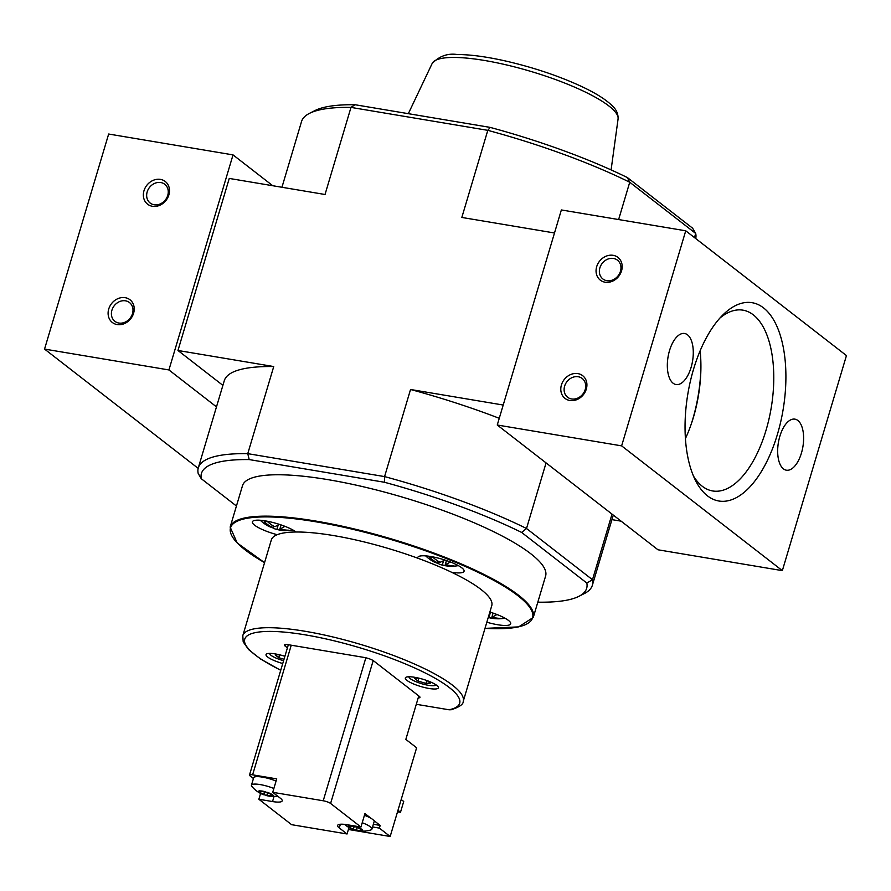 <?xml version="1.0" encoding="UTF-8"?>
<svg xmlns="http://www.w3.org/2000/svg" width="891" height="891" viewBox="0 0 891 891"><rect width="100%" height="100%" fill="white"/><g stroke="black" fill="none" stroke-linecap="round" stroke-linejoin="round"><path stroke-width="1.34" d="M242.497 485.695A158.141 34.727 16.6 0 1 403.968 497.59A158.141 34.727 16.6 0 1 545.604 576.054L533.264 617.452A158.141 34.727 16.6 0 0 391.628 538.988A158.141 34.727 16.6 0 0 230.145 527.093L242.497 485.695M280.754 670.199A112.143 24.625 16.6 0 1 265.485 631.496A112.143 24.625 16.6 0 1 407.922 664.998A112.143 24.625 16.6 0 1 449.053 709.782L451.28 709.737C459.478 707.042 463.465 704.258 463.231 701.373L491.765 605.668A115.017 25.26 16.6 0 0 451.592 572.267A115.017 25.26 16.6 0 0 417.79 558.212A24.157 5.301 16.6 0 1 417.779 557.454A24.157 5.301 16.6 0 1 442.448 559.27A24.157 5.301 16.6 0 1 464.077 571.254A24.157 5.301 16.6 0 1 451.592 572.267M449.053 709.782L416.286 704.291M282.748 663.517A17.252 3.787 16.6 0 1 266.03 654.595A17.252 3.787 16.6 0 1 284.897 656.277M429.061 688.476A17.252 3.787 16.6 0 1 405.327 677.951A17.252 3.787 16.6 0 1 422.947 679.254A17.252 3.787 16.6 0 1 438.394 687.807A17.252 3.787 16.6 0 1 429.061 688.476M287.414 647.846L285.153 646.086A7.473 1.637 16.6 0 1 284.452 645.039A7.473 1.637 16.6 0 1 288.495 644.75L364.118 657.435A7.473 1.637 16.6 0 1 373.697 660.933L419.271 696.317A7.473 1.637 16.6 0 1 419.973 697.375A7.473 1.637 16.6 0 1 418.191 697.887M463.231 701.373A115.017 25.26 16.6 0 0 360.231 644.304A115.017 25.26 16.6 0 0 242.798 635.662L271.321 539.957A115.017 25.26 16.6 0 1 277.201 534.7A115.017 25.26 16.6 0 1 296.135 532.005A115.017 25.26 16.6 0 1 417.79 558.212M285.643 530.022L285.476 530.613A37.244 32.789 -98.1 0 1 284.708 530.591A37.244 32.789 -98.1 0 1 276.945 529.254L278.215 524.977M285.476 530.613A35.172 14.779 -67.4 0 0 285.677 530.613A35.172 14.779 -67.4 0 0 288.439 530.19A37.244 32.789 -98.1 0 1 279.908 528.831L281.077 524.922M497.657 618.198L497.479 618.788A37.244 32.789 -98.1 0 1 496.71 618.766A37.244 32.789 -98.1 0 1 488.947 617.43L490.217 613.164M497.479 618.788A35.172 14.779 -67.4 0 0 497.679 618.8A35.172 14.779 -67.4 0 0 500.452 618.365A37.244 32.789 -98.1 0 1 491.921 617.006L493.079 613.097M425.675 555.884A37.377 37.377 0 0 0 433.995 561.887A37.244 15.648 -67.4 0 0 437.024 562.667A37.244 32.789 -98.1 0 1 429.662 557.421A35.172 14.779 112.6 0 0 432.625 556.998A37.244 32.789 -98.1 0 0 439.998 562.243A37.244 15.648 -67.4 0 0 444.631 559.949M446.458 560.55L445.3 564.448A37.244 15.648 -67.4 0 0 450.256 561.931M488.279 617.374A37.244 15.648 -67.4 0 0 488.947 617.43M489.393 613.632A37.244 15.648 -67.4 0 0 491.253 612.496M491.921 617.006A37.244 15.648 -67.4 0 0 496.877 614.478M269.995 526.815A35.172 30.973 81.9 0 0 273.069 527.94A37.244 15.648 -67.4 0 0 275.041 528.942A37.244 15.648 -67.4 0 0 276.945 529.254M260.283 520.255A37.377 37.377 0 0 0 268.614 526.269A37.244 15.648 -67.4 0 0 271.644 527.049A37.244 32.789 -98.1 0 1 264.271 521.792A35.172 14.779 112.6 0 0 267.244 521.369A37.244 32.789 -98.1 0 0 274.606 526.626A37.244 15.648 -67.4 0 0 279.251 524.32M279.908 528.831A37.244 15.648 -67.4 0 0 284.864 526.303M435.387 562.433A35.172 30.973 81.9 0 0 438.45 563.569A37.244 15.648 -67.4 0 0 440.432 564.571A37.244 15.648 -67.4 0 0 442.326 564.872A37.244 32.789 -98.1 0 0 450.089 566.219A37.244 32.789 -98.1 0 0 450.857 566.242A35.172 14.779 -67.4 0 0 451.058 566.242A35.172 14.779 -67.4 0 0 453.831 565.818A37.244 32.789 -98.1 0 1 445.3 564.448M236.438 506.01L201.266 478.701L198.181 473.433A205.587 45.151 16.6 0 1 198.303 467.842A205.587 45.151 16.6 0 1 247.765 453.653L384.578 476.596A205.587 45.151 16.6 0 1 526.514 528.497L521.636 532.439L586.835 583.048L592.482 579.718L612.028 514.118M546.072 462.908L526.514 528.497L592.482 579.718A205.587 45.151 16.6 0 1 592.348 585.309A205.587 45.151 16.6 0 1 584.385 593.54L578.872 596.346A200.987 44.138 16.6 0 1 538.888 602.182L537.863 602.004M586.835 583.048A200.987 44.138 16.6 0 1 578.872 596.346M201.266 478.701A200.987 44.138 16.6 0 1 249.202 459.578L384.411 482.254A200.987 44.138 16.6 0 1 521.636 532.439M281.946 187.277L301.526 121.588A205.587 45.151 16.6 0 1 309.489 113.357L315.002 110.551A200.987 44.138 16.6 0 1 354.997 104.726L490.195 127.402A200.987 44.138 16.6 0 1 627.42 177.587L692.619 228.196L695.704 233.464A205.587 45.151 16.6 0 1 695.704 238.554M627.42 177.587L629.737 182.254L695.704 233.464L694.468 237.585M618.621 219.554L629.737 182.254A205.587 45.151 16.6 0 0 487.8 130.342L490.195 127.402M309.489 113.357A205.587 45.151 16.6 0 1 350.987 107.399L325.026 194.494L229.254 178.434L177.966 350.486L222.895 385.369M384.411 482.254L384.578 476.596L410.539 389.49L503.215 405.037M354.997 104.726L350.987 107.399L487.8 130.342L461.828 217.449L554.503 232.985M177.966 350.486L273.737 366.546A205.587 45.151 -163.4 0 0 224.276 380.735L198.303 467.842M249.202 459.578L247.765 453.653L273.737 366.546M611.928 519.631L621.105 521.168M499.25 418.302A205.587 45.151 -163.4 0 0 410.539 389.49M277.201 534.7A24.157 5.301 16.6 0 1 252.398 521.825A24.157 5.301 16.6 0 1 270.797 521.981A24.157 5.301 16.6 0 1 296.135 532.005M489.861 612.061A24.157 5.301 16.6 0 1 510.699 623.8A24.157 5.301 16.6 0 1 497.624 624.725A24.157 5.301 16.6 0 1 486.831 622.219M439.007 561.709L438.45 563.569M437.57 560.84L437.024 562.667M443.607 560.606L442.326 564.872M271.644 527.049L272.189 525.211M451.035 565.651L450.857 566.242M273.626 526.08L273.069 527.94M435.989 684.811A14.089 3.096 16.6 0 1 435.454 685.324A14.089 3.096 16.6 0 1 428.382 685.302A14.089 3.096 16.6 0 1 409.147 677.483A14.089 3.096 16.6 0 1 408.98 676.759M418.536 678.084L414.549 678.352L418.013 681.036L425.965 683.419L430.453 683.119L427.346 680.713M283.583 660.699A14.089 3.096 16.6 0 1 269.85 654.117A14.089 3.096 16.6 0 1 269.695 653.404M279.239 654.718L275.252 654.985L278.716 657.669L284.006 659.262M279.574 654.796L278.716 657.669M418.87 678.162L418.013 681.036M426.822 680.524L425.965 683.419M152.417 206.289A14.379 12.207 127.8 0 1 147.65 184.314A14.379 12.207 127.8 0 1 169.201 187.934A14.379 12.207 127.8 0 1 152.417 206.289M117.155 324.569A14.379 12.207 127.8 0 1 112.389 302.606A14.379 12.207 127.8 0 1 133.94 306.214A14.379 12.207 127.8 0 1 117.155 324.569M216.48 406.875L168.922 369.943L44.55 349.083L108.657 134.029L233.03 154.889L272.769 185.74M168.922 369.943L233.03 154.889M198.17 468.354L44.55 349.083M118.882 323.043A11.884 10.091 127.8 0 1 114.906 321.328A11.884 10.091 127.8 0 1 114.226 305.747A11.884 10.091 127.8 0 1 129.485 302.55A11.884 10.091 127.8 0 1 131.545 315.982A11.884 10.091 127.8 0 1 118.882 323.043M154.143 204.763A11.884 10.091 127.8 0 1 150.167 203.037A11.884 10.091 127.8 0 1 149.488 187.455A11.884 10.091 127.8 0 1 164.746 184.259A11.884 10.091 127.8 0 1 166.806 197.702A11.884 10.091 127.8 0 1 154.143 204.763M685.424 438.572A89.078 42.779 99.5 0 0 691.561 423.147A89.078 42.779 99.5 0 0 693.398 417.4A89.078 42.779 99.5 0 0 700.916 367.37A89.078 42.779 99.5 0 0 700.148 350.787M691.126 424.439A97.765 46.945 99.5 0 0 692.675 419.483A97.765 46.945 99.5 0 0 700.927 366.012M605.123 282.213A14.379 12.207 127.8 0 1 600.356 260.239A14.379 12.207 127.8 0 1 621.896 263.847A14.379 12.207 127.8 0 1 605.123 282.213M569.861 400.493A14.379 12.207 127.8 0 1 565.094 378.519A14.379 12.207 127.8 0 1 586.634 382.139A14.379 12.207 127.8 0 1 569.861 400.493M497.256 425.007L561.363 209.953L685.736 230.802L846.45 355.576L782.343 570.641L657.97 549.78L497.256 425.007L621.628 445.868L685.736 230.802M782.343 570.641L621.628 445.868M777.409 434.396A100.527 48.281 99.5 0 0 776.74 325.928A100.527 48.281 99.5 0 0 723.325 314.501A100.527 48.281 99.5 0 0 695.492 480.438A100.527 48.281 99.5 0 0 777.409 434.396M779.848 436.289A25.884 12.429 -80.5 0 1 794.928 419.149A25.884 12.429 -80.5 0 1 802.902 446.725A25.884 12.429 -80.5 0 1 786.363 470.192A25.884 12.429 -80.5 0 1 779.848 436.289M669.509 350.631A25.884 12.429 -80.5 0 1 684.589 333.49A25.884 12.429 -80.5 0 1 692.563 361.067A25.884 12.429 -80.5 0 1 676.024 384.533A25.884 12.429 -80.5 0 1 669.509 350.631M571.588 398.968A11.884 10.091 127.8 0 1 567.612 397.241A11.884 10.091 127.8 0 1 566.932 381.671A11.884 10.091 127.8 0 1 582.191 378.463A11.884 10.091 127.8 0 1 584.251 391.906A11.884 10.091 127.8 0 1 571.588 398.968M606.849 280.687A11.884 10.091 127.8 0 1 602.873 278.961A11.884 10.091 127.8 0 1 602.193 263.38A11.884 10.091 127.8 0 1 617.452 260.183A11.884 10.091 127.8 0 1 619.512 273.626A11.884 10.091 127.8 0 1 606.849 280.687M693.465 476.039A91.662 44.015 99.5 0 0 711.898 490.818A91.662 44.015 99.5 0 0 766.037 430.242A91.662 44.015 99.5 0 0 742.214 310.046A91.662 44.015 99.5 0 0 719.973 317.998M361.88 829.855A2.818 0.624 16.6 0 0 360.888 830.033A2.818 0.624 16.6 0 0 361.59 830.713L359.897 830.824A2.818 0.624 16.6 0 0 356.355 830.223L353.348 829.332A2.818 0.624 16.6 0 0 350.096 827.884L348.292 826.893A7.685 1.682 16.6 0 1 348.704 825.723L350.776 825.901A2.818 0.624 16.6 0 0 354.317 826.492L357.324 827.394A2.818 0.624 16.6 0 0 360.577 828.842L361.88 829.855L362.058 829.276M356.946 827.104A7.685 1.682 16.6 0 1 361.445 829.098M362.459 829.699L362.381 829.822A7.685 1.682 16.6 0 1 361.969 831.002L362.002 831.047M360.766 831.08A7.685 1.682 16.6 0 1 359.608 831.002A7.685 1.682 16.6 0 1 355.865 830.267M353.727 829.621A7.685 1.682 16.6 0 1 350.308 828.229A7.685 1.682 16.6 0 1 349.227 827.616M349.907 825.634A7.685 1.682 16.6 0 1 354.807 826.458M362.225 822.727A16.105 3.542 16.6 0 1 370.411 826.859A16.105 3.542 16.6 0 1 371.915 829.12A16.105 3.542 16.6 0 1 370.823 829.955A27.543 27.543 0 0 1 359.608 831.002M348.247 826.915L348.793 826.87A2.818 0.624 16.6 0 0 349.784 826.692L350.085 825.679M349.784 826.692A2.818 0.624 16.6 0 0 349.083 826.013L348.704 825.578M272.29 795.117A2.818 0.624 16.6 0 0 271.298 795.295A2.818 0.624 16.6 0 0 272 795.975L270.307 796.086A2.818 0.624 16.6 0 0 266.754 795.496L263.758 794.594A2.818 0.624 16.6 0 0 260.506 793.146L258.702 792.166A7.685 1.682 16.6 0 1 259.103 790.985L261.186 791.163A2.818 0.624 16.6 0 0 264.727 791.754L267.734 792.656A2.818 0.624 16.6 0 0 270.987 794.104L272.29 795.117L272.457 794.549M267.356 792.366A7.685 1.682 16.6 0 1 271.855 794.371M272.869 794.961L272.78 795.095A7.685 1.682 16.6 0 1 272.379 796.264L272.412 796.309M271.176 796.354A7.685 1.682 16.6 0 1 270.018 796.264A7.685 1.682 16.6 0 1 266.275 795.529M264.126 794.883A7.685 1.682 16.6 0 1 260.718 793.491A7.685 1.682 16.6 0 1 259.637 792.89M260.317 790.907A7.685 1.682 16.6 0 1 265.217 791.72M260.718 793.491A27.543 27.543 0 0 1 251.908 786.475A16.105 3.542 16.6 0 1 251.451 785.194A16.105 3.542 16.6 0 1 273.871 788.479M258.646 792.177L259.192 792.132A2.818 0.624 16.6 0 0 260.194 791.954L260.495 790.941M260.194 791.954A2.818 0.624 16.6 0 0 259.493 791.275L259.114 790.84M348.414 829.476L390.169 836.482L379.377 828.107L372.561 826.959M418.781 695.938L405.828 739.396L416.62 747.772L390.169 836.482M364.441 815.276A16.105 3.542 -163.4 0 1 371.124 818.383L364.942 813.594L360.944 827.037L330.594 803.47A5.747 1.259 -163.4 0 0 323.221 800.775L365.856 657.781M373.362 824.275L380.179 825.422L373.641 820.344A16.105 3.542 -163.4 0 1 374.131 821.669L371.915 829.12M380.179 825.422L379.377 828.107M360.944 827.037L347.256 824.743A17.831 3.92 -163.4 0 0 337.611 825.422A17.831 3.92 -163.4 0 0 339.271 827.928L347.067 833.976L291.602 824.676L258.858 799.26L272.535 801.555A17.831 3.92 -163.4 0 0 282.191 800.864A17.831 3.92 -163.4 0 0 280.52 798.358L272.724 792.311L276.733 778.868L252.61 774.825A5.747 1.259 -163.4 0 0 249.491 775.047A5.747 1.259 -163.4 0 0 250.037 775.849L253.445 778.5M272.724 792.311L323.221 800.775M260.595 793.424L258.858 799.26M276.099 781.028A16.105 3.542 -163.4 0 0 253.679 777.732L251.451 785.194M348.994 827.516L347.067 833.976M397.497 811.924L400.505 812.236L403.712 801.477L401.195 799.528M400.505 812.236L397.987 810.275M371.124 818.383A16.105 3.542 16.6 0 1 372.627 819.408A16.105 3.542 16.6 0 1 373.641 820.344M408.334 113.669L432.157 63.484A97.063 21.317 16.6 0 1 531.003 71.458A97.063 21.317 16.6 0 1 618.087 118.904L611.092 169.903M264.56 562.622A157.573 34.604 16.6 0 1 283.015 517.626A157.573 34.604 16.6 0 1 494.215 580.587A157.573 34.604 16.6 0 1 485.005 628.344M285.153 646.086L285.61 644.538M330.594 803.47L373.195 660.587M252.61 774.825L291.246 645.207M274.072 796.42L272.535 801.555M340.373 824.231L339.271 827.928M270.307 796.086L270.897 794.093M266.754 795.496L267.634 792.556M263.758 794.594L264.594 791.798M260.506 793.146L261.108 791.13M259.493 791.275L259.66 790.707M359.897 830.824L360.487 828.819M356.355 830.223L357.224 827.282M353.348 829.332L354.184 826.536M350.096 827.884L350.698 825.868M349.083 826.013L349.25 825.445M242.798 635.662L243.187 641.876L248.634 649.617L260.495 658.961L280.721 670.31M488.246 617.463A37.377 37.377 0 0 0 496.71 618.766M497.679 618.8A37.377 37.377 0 0 0 504.952 618.165M275.041 528.942A37.377 37.377 0 0 0 284.708 530.591M285.677 530.613A37.377 37.377 0 0 0 292.95 529.989M440.432 564.571A37.377 37.377 0 0 0 450.089 566.219M451.058 566.242A37.377 37.377 0 0 0 458.33 565.618M592.348 585.309L613.286 515.087M432.157 63.484C439.363 56.088 447.716 53.104 457.228 54.518C470.192 54.54 486.13 56.668 505.041 60.878C533.007 67.293 558.468 75.813 581.455 86.427C595.455 92.987 605.646 99.358 612.006 105.55C616.249 109.315 618.276 113.758 618.087 118.904M485.005 628.367L518.673 626.885L533.264 617.452M230.145 527.093L237.195 542.964L264.56 562.655M435.454 685.324L436.189 684.956M409.147 677.483L408.735 676.77M269.85 654.117L269.45 653.404M344.572 824.364A27.543 27.543 0 0 0 350.308 828.229M270.018 796.264A27.543 27.543 0 0 0 277.58 796.075M249.491 775.047L288.35 644.728M271.298 795.295L271.599 794.282M360.888 830.033L361.189 829.009"/></g></svg>
